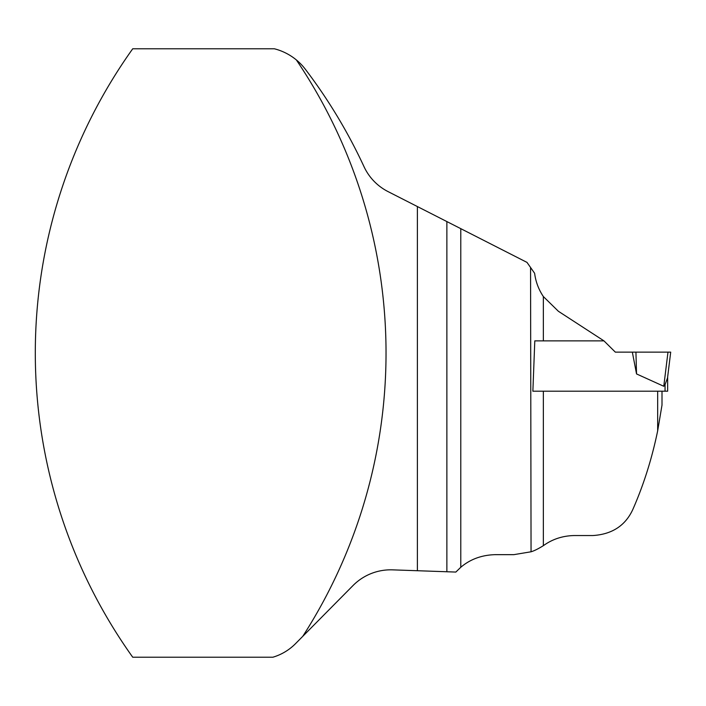 <?xml version="1.0" encoding="UTF-8"?>
<svg xmlns="http://www.w3.org/2000/svg" width="706" height="706" viewBox="0 0 706 706"><rect width="100%" height="100%" fill="white"/><g stroke="black" fill="none" stroke-linecap="round" stroke-linejoin="round"><path stroke-width="1.06" d="M657.665 391.203L657.665 430.836C651.912 458.715 643.634 484.916 632.832 509.458C625.401 525.591 612.12 534.283 592.996 535.536L574.569 535.536C563.203 535.713 553.072 538.907 544.194 545.094L543.355 545.667C538.316 548.809 534.221 550.848 531.053 551.783L530.559 267.477L534.627 273.293C535.704 281.72 538.607 289.478 543.355 296.546L558.375 311.267L603.957 340.874L543.355 340.874L543.355 296.546M543.355 545.667L543.355 391.203L532.871 391.203L534.795 340.874L543.355 340.874M446.872 221.569L417.387 206.549L417.387 570.722L446.872 571.754L446.872 221.569L526.994 262.394L530.559 267.477M531.053 551.783L513.818 554.66L495.118 554.66C481.695 555.04 470.249 559.24 460.78 567.28L455.838 572.063L446.872 571.754M657.665 430.836L662.007 405.041L662.007 391.203M417.387 570.722L392.554 569.857A53.021 53.021 0 0 0 353.009 585.556L295.514 643.669A53.021 53.021 0 0 1 272.843 657.224L132.728 657.224A523.702 523.702 0 0 1 132.728 48.776L274.334 48.776A56.498 56.498 0 0 1 305.398 69.329A525.882 525.882 0 0 1 363.996 166.634A53.021 53.021 0 0 0 388.035 191.591L417.387 206.549M296.344 59.913A523.702 523.702 0 0 1 302.759 636.344M532.871 391.203L667.655 391.203L667.655 376.907L667.655 391.203M663.781 386.279L667.982 352.135L670.7 352.135L667.514 378.045L665.052 384.576L663.781 386.279L636.538 373.933L635.929 352.135L632.338 352.135L636.538 373.933M603.957 340.874L615.332 352.135L632.338 352.135M667.982 352.135L635.929 352.135M460.78 228.656L460.78 567.28M665.052 391.203L665.052 384.576"/></g></svg>
